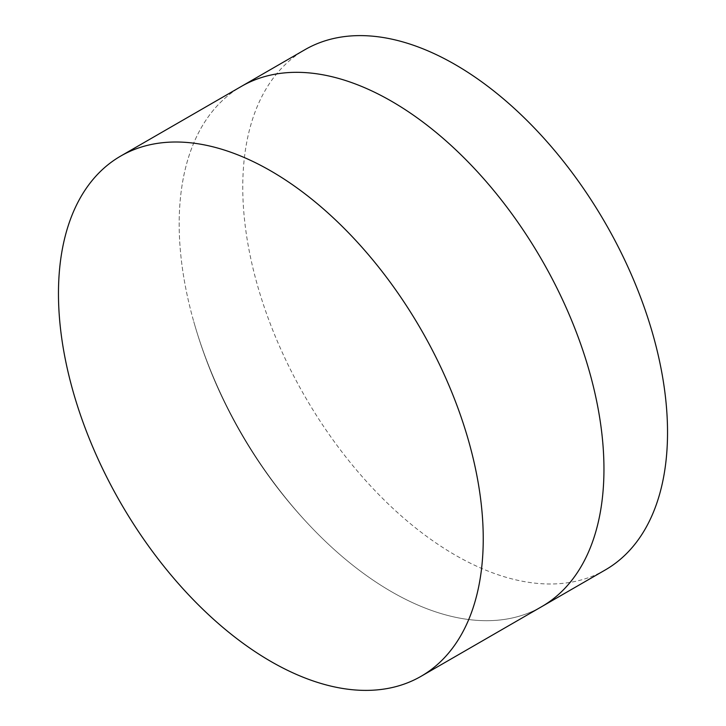 <?xml version="1.0" encoding="UTF-8"?>
<svg xmlns="http://www.w3.org/2000/svg" width="726" height="726" viewBox="0 0 726 726"><rect width="100%" height="100%" fill="white"/><g stroke="black" fill="none" stroke-linecap="round" stroke-linejoin="round"><path stroke-width="0.54" stroke-dasharray="3.63 2.72" d="M541.741 606.627A300.355 173.414 60 0 1 391.568 591.754A300.355 173.414 60 0 1 314.24 530.279A300.355 173.414 60 0 1 193.751 321.591A300.355 173.414 60 0 1 241.386 86.394A300.355 173.414 60 0 0 193.751 321.591A491.538 491.538 0 0 0 314.24 530.279A300.355 173.414 60 0 1 193.751 321.591A491.538 491.538 0 0 0 314.24 530.279A300.355 173.414 60 0 0 391.568 591.754A300.355 173.414 60 0 0 541.741 606.627M605.33 569.919A300.355 173.414 60 0 1 455.148 555.045A300.355 173.414 60 0 1 258.928 290.364A300.355 173.414 60 0 1 304.965 49.677"/><path stroke-width="1.09" d="M120.67 156.081L241.386 86.394A300.355 173.414 60 0 1 391.568 101.268A300.355 173.414 60 0 1 587.788 365.94A300.355 173.414 60 0 1 541.741 606.627L605.33 569.919A300.355 173.414 60 0 0 651.367 329.232A300.355 173.414 60 0 0 455.148 64.56A300.355 173.414 60 0 0 304.965 49.677L241.386 86.394A300.355 173.414 60 0 1 391.568 101.268A300.355 173.414 60 0 1 587.788 365.94A300.355 173.414 60 0 1 541.741 606.627L421.035 676.323A300.355 173.414 60 0 1 270.852 661.44A300.355 173.414 60 0 1 74.633 396.768A300.355 173.414 60 0 1 120.67 156.081A300.355 173.414 60 0 1 270.852 170.955A300.355 173.414 60 0 1 467.072 435.636A300.355 173.414 60 0 1 421.035 676.323"/></g></svg>
